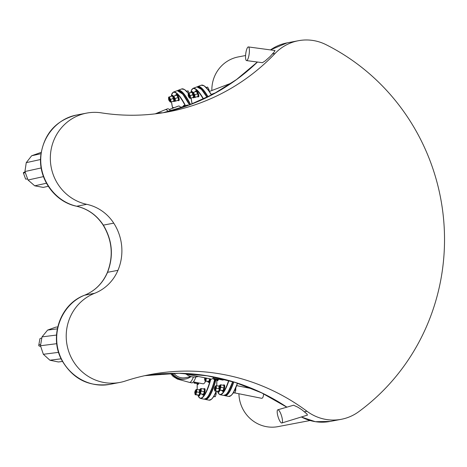 <?xml version="1.0" encoding="UTF-8"?>
<svg xmlns="http://www.w3.org/2000/svg" width="467" height="467" viewBox="0 0 467 467"><rect width="100%" height="100%" fill="white"/><g stroke="black" fill="none" stroke-linecap="round" stroke-linejoin="round"><path stroke-width="0.7" d="M40.687 346.386A61.23 5.826 10 0 1 39.234 346.088A39.899 3.794 10 0 1 38.755 345.335A39.899 3.794 10 0 1 40.682 344.541L40.471 345.749L43.355 354.29L49.905 360.226L58.369 361.972L62.49 361.446M57.715 326.912L55.707 327.169L47.605 330.087L42.024 336.888L41.814 338.096A39.899 3.794 -170 0 0 39.882 338.89L38.755 345.335M57.295 328.856L47.605 330.087M56.519 335.049L42.024 336.888M56.764 343.677L40.471 345.749M58.608 352.351L43.355 354.29M61.13 358.802L49.905 360.226M233.22 392.916L234.919 392.957L235.759 390.307L235.812 387.803M233.389 392.648L261.549 398.281C262.682 398.433 263.376 396.95 263.627 393.827M234.767 390.108L235.759 390.307M219.07 388.83A1.751 0.426 -78.7 0 0 219.134 389.011A1.751 0.426 -78.7 0 0 219.227 389.087A1.751 0.426 -78.7 0 0 219.986 387.452A1.751 0.426 -78.7 0 0 219.916 385.649A1.751 0.426 -78.7 0 0 219.875 385.649A1.751 0.426 -78.7 0 0 219.799 385.684A1.751 0.426 -78.7 0 0 219.671 385.824M219.624 385.824A1.535 0.374 -78.7 0 0 219.566 385.853A1.535 0.374 -78.7 0 0 219 387.254A1.535 0.374 -78.7 0 0 218.982 388.76A1.535 0.374 -78.7 0 0 219.706 387.511A1.535 0.374 -78.7 0 0 219.624 385.824M222.146 390.704A3.287 0.794 -78.7 0 0 222.467 391.293A3.287 0.794 -78.7 0 0 223.891 388.235A3.287 0.794 -78.7 0 0 223.757 384.855A3.287 0.794 -78.7 0 0 223.675 384.855A3.287 0.794 -78.7 0 0 223.232 385.281M222.467 391.293L223.092 391.422A3.287 0.794 -78.7 0 0 224.516 388.357A3.287 0.794 -78.7 0 0 224.382 384.983A3.287 0.794 -78.7 0 0 224.3 384.983M220.331 385.742A1.751 0.426 101.3 0 1 220.371 385.742A1.751 0.426 101.3 0 1 220.447 387.54A1.751 0.426 101.3 0 1 219.688 389.174L219.227 389.087M219.875 385.649L220.091 384.96L220.868 384.808L220.809 387.306L219.969 389.957L219.192 390.108L219.216 389.081M220.809 387.306L223.891 387.925L223.95 385.427L220.868 384.808M223.891 387.925L223.051 390.575L219.969 389.957M223.051 390.575L219.192 390.108M214.569 389.688A1.751 0.426 -78.7 0 0 214.633 389.869A1.751 0.426 -78.7 0 0 214.727 389.945A1.751 0.426 -78.7 0 0 215.485 388.311A1.751 0.426 -78.7 0 0 215.415 386.507A1.751 0.426 -78.7 0 0 215.369 386.507A1.751 0.426 -78.7 0 0 215.299 386.542A1.751 0.426 -78.7 0 0 215.17 386.682M215.124 386.682A1.535 0.374 -78.7 0 0 215.059 386.711A1.535 0.374 -78.7 0 0 214.493 388.112A1.535 0.374 -78.7 0 0 214.476 389.618A1.535 0.374 -78.7 0 0 215.199 388.375A1.535 0.374 -78.7 0 0 215.124 386.682M219.472 385.94A3.287 0.794 -78.7 0 0 219.257 385.713A3.287 0.794 -78.7 0 0 219.175 385.713A3.287 0.794 -78.7 0 0 218.731 386.139M217.645 391.562A3.287 0.794 -78.7 0 0 217.966 392.157A3.287 0.794 -78.7 0 0 219.192 389.927M217.966 392.157L218.591 392.28A3.287 0.794 -78.7 0 0 219.77 390.225M215.83 386.6A1.751 0.426 101.3 0 1 215.871 386.6A1.751 0.426 101.3 0 1 215.941 388.398A1.751 0.426 101.3 0 1 215.182 390.033L214.727 389.945M215.369 386.507L215.591 385.818L216.367 385.666L216.303 388.165L215.462 390.815L214.686 390.967L214.715 389.939M219.297 386.25L216.367 385.666M218.947 388.696L216.303 388.165M219.21 389.344L218.544 391.434L215.462 390.815M218.544 391.434L214.686 390.967M216.6 379.969A3.287 0.794 -78.7 0 0 216.922 380.564A3.287 0.794 -78.7 0 0 217.908 379.116M216.922 380.564L217.546 380.687A3.287 0.794 -78.7 0 0 218.533 379.245M214.277 378.393A1.751 0.426 101.3 0 1 214.143 378.445L213.682 378.352L213.647 379.379L214.423 379.227L214.662 378.468M217.745 379.087L217.505 379.84L214.423 379.227M217.505 379.84L213.647 379.379M213.612 396.658L215.31 396.693L216.151 394.043L216.203 391.539M213.775 396.39L215.31 396.693M215.159 393.844L216.151 394.043M199.456 392.566A1.751 0.426 -78.7 0 0 199.526 392.747A1.751 0.426 -78.7 0 0 199.619 392.823A1.751 0.426 -78.7 0 0 200.378 391.188A1.751 0.426 -78.7 0 0 200.308 389.39A1.751 0.426 -78.7 0 0 200.261 389.39A1.751 0.426 -78.7 0 0 200.191 389.425A1.751 0.426 -78.7 0 0 200.063 389.566M200.016 389.56A1.535 0.374 -78.7 0 0 199.952 389.589A1.535 0.374 -78.7 0 0 199.386 390.99A1.535 0.374 -78.7 0 0 199.368 392.502A1.535 0.374 -78.7 0 0 200.092 391.253A1.535 0.374 -78.7 0 0 200.016 389.56M202.538 394.44A3.287 0.794 -78.7 0 0 202.859 395.035A3.287 0.794 -78.7 0 0 204.283 391.971A3.287 0.794 -78.7 0 0 204.149 388.597A3.287 0.794 -78.7 0 0 204.067 388.597A3.287 0.794 -78.7 0 0 203.624 389.023M202.859 395.035L203.484 395.164A3.287 0.794 -78.7 0 0 204.908 392.099A3.287 0.794 -78.7 0 0 204.774 388.719A3.287 0.794 -78.7 0 0 204.692 388.719M200.722 389.484A1.751 0.426 101.3 0 1 200.763 389.478A1.751 0.426 101.3 0 1 200.833 391.282A1.751 0.426 101.3 0 1 200.074 392.916L199.619 392.823L199.578 393.85L200.355 393.699L201.195 391.048L201.259 388.544L200.483 388.696L200.261 389.39M201.195 391.048L204.277 391.667L204.342 389.163L201.259 388.544M204.277 391.667L203.437 394.317L200.355 393.699M203.437 394.317L199.578 393.85M194.955 393.43A1.751 0.426 -78.7 0 0 195.019 393.605A1.751 0.426 -78.7 0 0 195.113 393.681A1.751 0.426 -78.7 0 0 195.877 392.046A1.751 0.426 -78.7 0 0 195.801 390.249A1.751 0.426 -78.7 0 0 195.761 390.249A1.751 0.426 -78.7 0 0 195.685 390.284A1.751 0.426 -78.7 0 0 195.556 390.424M195.515 390.424A1.535 0.374 -78.7 0 0 195.451 390.453A1.535 0.374 -78.7 0 0 194.885 391.848A1.535 0.374 -78.7 0 0 194.867 393.36A1.535 0.374 -78.7 0 0 195.591 392.111A1.535 0.374 -78.7 0 0 195.515 390.424M199.864 389.682A3.287 0.794 -78.7 0 0 199.642 389.455A3.287 0.794 -78.7 0 0 199.567 389.455A3.287 0.794 -78.7 0 0 199.123 389.881M198.037 395.304A3.287 0.794 -78.7 0 0 198.352 395.893A3.287 0.794 -78.7 0 0 199.584 393.669M198.352 395.893L198.977 396.022A3.287 0.794 -78.7 0 0 200.162 393.967M196.216 390.342A1.751 0.426 101.3 0 1 196.263 390.342A1.751 0.426 101.3 0 1 196.333 392.14A1.751 0.426 101.3 0 1 195.574 393.774L195.113 393.681M195.761 390.249L195.982 389.554L196.759 389.408L196.695 391.906L195.854 394.557L195.078 394.708L195.101 393.681M199.689 389.992L196.759 389.408M199.339 392.438L196.695 391.906M199.602 393.086L198.936 395.175L195.854 394.557M198.936 395.175L195.078 394.708M196.992 383.711A3.287 0.794 -78.7 0 0 197.313 384.3A3.287 0.794 -78.7 0 0 198.3 382.858M197.313 384.3L197.938 384.429A3.287 0.794 -78.7 0 0 198.924 382.981M194.669 382.129A1.751 0.426 101.3 0 1 194.529 382.181L194.074 382.094L194.033 383.115L194.809 382.963L195.048 382.21M198.131 382.823L197.891 383.582L194.809 382.963M197.891 383.582L194.033 383.115M204.785 379.764A1.751 0.426 -78.7 0 0 204.85 379.94A1.751 0.426 -78.7 0 0 204.943 380.015A1.751 0.426 -78.7 0 0 205.772 377.996M204.803 377.803A1.535 0.374 -78.7 0 0 204.698 379.694A1.535 0.374 -78.7 0 0 205.509 377.943M207.862 381.638A3.287 0.794 -78.7 0 0 208.183 382.228A3.287 0.794 -78.7 0 0 209.677 378.778M208.183 382.228L208.807 382.356A3.287 0.794 -78.7 0 0 210.302 378.9M206.227 378.083A1.751 0.426 101.3 0 1 205.398 380.109L204.943 380.015M206.525 378.147L205.678 380.891L204.902 381.043L204.931 380.015M209.607 378.76L206.519 378.241M209.601 378.86L208.767 381.51L205.678 380.891M208.767 381.51L204.902 381.043M224.09 379.274A12.516 3.035 101.3 0 1 222.987 380.074A12.516 3.035 101.3 0 1 222.683 380.074L213.022 378.142M182.626 373.361L211.393 379.122A13.794 3.345 -78.7 0 0 213.816 376.962M186.123 374.061A13.794 13.315 79.2 0 0 191.902 376.793A13.794 13.315 79.2 0 0 196.864 376.816L198.417 376.519M193.396 377.003A13.794 3.345 -78.7 0 1 189.491 382.403L191.785 382.858A13.794 3.345 -78.7 0 0 195.871 376.968M172.212 373.25A13.794 13.315 79.2 0 0 185.656 378.953A13.794 13.315 79.2 0 0 190.921 376.647M173.742 373.232A12.516 12.084 79.2 0 0 185.417 377.698L191.114 376.606M215.013 379.653A1.973 0.479 101.3 0 1 214.131 382.064M205.632 381.189A12.516 3.035 101.3 0 1 203.378 383.816A12.516 3.035 101.3 0 1 203.075 383.816L193.414 381.878M25.06 171.914A61.23 2.668 -20.1 0 0 23.735 172.416A39.899 1.74 -20.1 0 0 23.35 172.854A39.899 1.74 -20.1 0 0 25.346 172.691L24.926 171.535L26.251 162.662L31.657 155.762L41.172 152.37M48.253 186.298L43.233 187.401L34.727 185.819L28.026 180.011L27.6 178.855A39.899 1.74 159.9 0 1 25.603 179.019L23.35 172.854M46.443 183.239L34.727 185.819M43.46 176.614L28.026 180.011M41.195 167.951L24.926 171.535M40.553 159.51L26.251 162.662M40.973 153.713L31.657 155.762M206.145 87.492L207.622 87.078L208.912 89.466L209.315 91.444M206.251 87.598L207.622 87.078M208.107 89.775L208.912 89.466M192.748 93.814A1.751 0.449 69.2 0 1 192.783 93.633A1.751 0.449 69.2 0 1 192.871 93.528A1.751 0.449 69.2 0 1 193.916 95.005A1.751 0.449 69.2 0 1 194.114 96.803A1.751 0.449 69.2 0 1 194.097 96.809A1.751 0.449 69.2 0 1 193.98 96.792A1.751 0.449 69.2 0 1 193.834 96.675A1.535 0.391 69.2 0 1 193.723 96.663A1.535 0.391 69.2 0 1 192.929 95.385A1.535 0.391 69.2 0 1 192.673 93.896A1.535 0.391 69.2 0 1 193.601 94.941A1.535 0.391 69.2 0 1 193.823 96.681M195.451 91.544A3.287 0.846 69.2 0 1 195.691 90.82A3.287 0.846 69.2 0 1 197.646 93.593A3.287 0.846 69.2 0 1 198.02 96.961A3.287 0.846 69.2 0 1 197.985 96.973A3.287 0.846 69.2 0 1 197.36 96.581M195.691 90.82L196.286 90.598A3.287 0.846 69.2 0 1 198.242 93.371A3.287 0.846 69.2 0 1 198.615 96.739A3.287 0.846 69.2 0 1 198.58 96.751M194.529 96.646A1.751 0.449 -110.8 0 0 194.552 96.64A1.751 0.449 -110.8 0 0 194.348 94.842A1.751 0.449 -110.8 0 0 193.309 93.365L192.871 93.528M194.05 96.809L194.441 97.539L195.218 97.393L194.704 94.859L193.414 92.466L192.637 92.612L192.83 93.558M194.704 94.859L197.634 93.744L198.148 96.284L195.218 97.393M197.634 93.744L196.344 91.357L193.414 92.466M196.344 91.357L192.637 92.612M188.242 94.673A1.751 0.449 69.2 0 1 188.283 94.492A1.751 0.449 69.2 0 1 188.37 94.387A1.751 0.449 69.2 0 1 189.409 95.869A1.751 0.449 69.2 0 1 189.614 97.661A1.751 0.449 69.2 0 1 189.479 97.65A1.751 0.449 69.2 0 1 189.328 97.539M189.614 97.661A1.751 0.449 69.2 0 1 189.59 97.667L190.046 97.498A1.751 0.449 -110.8 0 0 189.847 95.7A1.751 0.449 -110.8 0 0 188.802 94.223L188.37 94.387M189.322 97.539A1.535 0.391 69.2 0 1 189.217 97.521A1.535 0.391 69.2 0 1 188.423 96.243A1.535 0.391 69.2 0 1 188.172 94.754A1.535 0.391 69.2 0 1 189.1 95.805A1.535 0.391 69.2 0 1 189.322 97.539M193.98 96.792L193.723 96.663A3.287 0.846 69.2 0 1 193.519 97.825A3.287 0.846 69.2 0 1 193.484 97.831A3.287 0.846 69.2 0 1 192.859 97.44M190.95 92.303L190.939 92.408A3.287 0.846 69.2 0 1 191.19 91.678A3.287 0.846 69.2 0 1 192.789 93.616M191.19 91.678L191.785 91.456A3.287 0.846 69.2 0 1 192.918 92.507M194.313 97.305A3.287 0.846 69.2 0 1 194.114 97.597A3.287 0.846 69.2 0 1 194.074 97.609M189.544 97.667L189.941 98.397L190.717 98.251L190.203 95.717L188.913 93.324L188.137 93.47L188.329 94.416M193.507 96.471L193.647 97.142L190.717 98.251M192.731 94.76L190.203 95.717M192.708 93.814L191.844 92.215L188.913 93.324M191.844 92.215L188.137 93.47M186.537 91.228L188.014 90.82L189.223 93.056M186.642 91.339L188.014 90.82M173.134 97.55A1.751 0.449 69.2 0 1 173.175 97.37A1.751 0.449 69.2 0 1 173.263 97.27A1.751 0.449 69.2 0 1 174.302 98.747A1.751 0.449 69.2 0 1 174.506 100.545A1.751 0.449 69.2 0 1 174.483 100.551A1.751 0.449 69.2 0 1 174.372 100.528A1.751 0.449 69.2 0 1 174.22 100.417M174.209 100.423A1.535 0.391 69.2 0 1 174.109 100.399A1.535 0.391 69.2 0 1 173.315 99.121A1.535 0.391 69.2 0 1 173.064 97.638A1.535 0.391 69.2 0 1 173.993 98.683A1.535 0.391 69.2 0 1 174.209 100.423M175.843 95.286A3.287 0.846 69.2 0 1 176.082 94.562A3.287 0.846 69.2 0 1 178.038 97.334A3.287 0.846 69.2 0 1 178.412 100.703A3.287 0.846 69.2 0 1 178.376 100.714A3.287 0.846 69.2 0 1 177.752 100.323M176.082 94.562L176.678 94.334A3.287 0.846 69.2 0 1 178.627 97.107A3.287 0.846 69.2 0 1 179.007 100.481A3.287 0.846 69.2 0 1 178.966 100.487M174.921 100.387A1.751 0.449 -110.8 0 0 174.938 100.382A1.751 0.449 -110.8 0 0 174.74 98.584A1.751 0.449 -110.8 0 0 173.695 97.107L173.263 97.27M174.436 100.551L174.833 101.281L175.61 101.135L175.096 98.595L173.806 96.202L173.029 96.348L173.222 97.299M175.096 98.595L178.026 97.486L178.534 100.026L175.61 101.135M178.026 97.486L176.736 95.093L173.806 96.202M176.736 95.093L173.029 96.348M168.634 98.409A1.751 0.449 69.2 0 1 168.669 98.228A1.751 0.449 69.2 0 1 168.762 98.128A1.751 0.449 69.2 0 1 169.801 99.605A1.751 0.449 69.2 0 1 170 101.403A1.751 0.449 69.2 0 1 169.865 101.386A1.751 0.449 69.2 0 1 169.719 101.275M170 101.403A1.751 0.449 69.2 0 1 169.982 101.409L170.437 101.24A1.751 0.449 -110.8 0 0 170.437 101.24A1.751 0.449 -110.8 0 0 170.239 99.442A1.751 0.449 -110.8 0 0 169.194 97.965L168.762 98.128M169.708 101.281A1.535 0.391 69.2 0 1 169.609 101.257A1.535 0.391 69.2 0 1 168.815 99.979A1.535 0.391 69.2 0 1 168.564 98.496A1.535 0.391 69.2 0 1 169.486 99.541A1.535 0.391 69.2 0 1 169.708 101.281M174.121 100.405A3.287 0.846 69.2 0 1 173.911 101.561A3.287 0.846 69.2 0 1 173.87 101.573A3.287 0.846 69.2 0 1 173.251 101.181M171.336 96.044L171.325 96.144A3.287 0.846 69.2 0 1 171.582 95.42A3.287 0.846 69.2 0 1 173.181 97.352M171.582 95.42L172.171 95.192A3.287 0.846 69.2 0 1 173.31 96.243M174.705 101.041A3.287 0.846 69.2 0 1 174.5 101.339A3.287 0.846 69.2 0 1 174.465 101.345M169.935 101.409L170.327 102.139L171.103 101.993L170.595 99.453L169.305 97.066L168.523 97.206L168.715 98.158M173.899 100.212L174.033 100.884L171.103 101.993M173.123 98.496L170.595 99.453M173.099 97.556L172.23 95.951L169.305 97.066M172.23 95.951L168.523 97.206M172.428 108.344A3.287 0.846 69.2 0 1 172.667 107.702A3.287 0.846 69.2 0 1 173.275 108.023M172.667 107.702L173.263 107.474A3.287 0.846 69.2 0 1 173.87 107.801M183.297 106.348A3.287 0.846 69.2 0 1 183.537 105.63A3.287 0.846 69.2 0 1 184.325 106.161M183.537 105.63L184.132 105.402A3.287 0.846 69.2 0 1 184.914 105.933M181.284 107.311L180.519 107.603M184.214 106.202L181.26 107.27M184.191 106.161L180.484 107.416M167.887 111.619A13.794 13.315 -100.8 0 1 168.225 111.485A13.794 13.315 -100.8 0 1 170.379 110.877L171.798 110.609M174.798 109.768L187.115 105.104A13.794 3.543 69.2 0 1 188.359 105.338M168.272 111.467A13.794 3.543 69.2 0 0 165.33 109.669L167.501 108.84A13.794 3.543 69.2 0 1 170.607 110.837M157 113.633A13.794 13.315 -100.8 0 1 159.171 113.014A13.794 13.315 -100.8 0 1 162.598 112.827M180.776 107.305A12.516 3.216 -110.8 0 0 178.587 106.027A12.516 3.216 -110.8 0 0 178.447 106.062L169.352 109.511M248.246 46.928A6.9 1.71 97.7 0 1 248.391 46.928A6.9 1.71 97.7 0 1 249.162 53.991A6.9 1.71 97.7 0 1 246.541 60.593A6.9 1.71 97.7 0 1 245.735 53.816A6.9 1.71 97.7 0 1 248.246 46.928M274.905 50.535L274.333 51.808L270.107 56.548L265.203 60.914L262.413 62.695L246.541 60.593M119.908 382.426L109.704 384.376C87.837 388.672 64.615 373.594 58.422 351.067C51.995 328.61 63.886 303.305 84.679 295.185L94.673 293.282A46.531 44.92 -100.8 0 0 68.03 349.234A46.531 44.92 -100.8 0 0 119.908 382.426A46.531 44.92 -100.8 0 0 125.395 381.002A210.197 202.941 79.2 0 1 150.205 374.563A210.197 202.941 79.2 0 1 306.994 411.269A45.982 44.394 -100.8 0 0 341.295 419.302A45.982 44.394 -100.8 0 0 358.487 411.871A214.038 206.648 79.2 0 0 325.697 44.505A45.982 44.394 79.2 0 0 298.343 40.728A45.982 44.394 79.2 0 0 275.063 53.477A210.197 202.941 -100.8 0 1 168.657 111.771A210.197 202.941 -100.8 0 1 101.467 112.874A46.531 44.92 79.2 0 0 86.593 113.119A46.531 44.92 79.2 0 0 50.331 158.295A46.531 44.92 79.2 0 0 86.734 204.324L76.74 206.233A5.476 1.582 102.4 0 1 76.576 206.227A5.476 1.582 102.4 0 1 76.57 206.227M281.811 422.997A6.9 1.786 -107.1 0 0 281.864 422.985A6.9 1.786 -107.1 0 0 281.537 415.869A6.9 1.786 -107.1 0 0 277.801 409.804A6.9 1.786 -107.1 0 0 278.093 416.827A6.9 1.786 -107.1 0 0 281.811 422.997M277.801 409.804L293.556 405.216L297.946 407.236L302.12 409.944L306.86 413.914L307.444 415.11M211.86 90.505A33.939 32.766 -100.8 0 1 238.304 56.916L245.578 55.526M238.911 393.745A33.939 32.766 79.2 0 0 278.063 426.622L310.024 420.528M286.756 407.049A210.197 202.941 79.2 0 0 179.106 373.261L178.937 373.256M179.106 373.261L161.926 373.688L144.869 375.661L179.019 373.267M94.673 293.282A43.793 42.281 79.2 0 0 117.953 270.335L107.568 272.314C102.863 283.154 95.233 290.778 84.679 295.185A5.476 1.664 -111.7 0 0 84.597 295.208C95.07 290.877 102.658 283.288 107.369 272.454C113.644 256.056 112.232 240.266 103.131 225.076C96.546 215.118 87.697 208.837 76.576 206.227C54.627 201.907 38.206 178.68 40.746 155.768C43.904 133.889 55.824 120.317 76.506 115.045L86.593 113.119M107.369 272.454A5.476 0.946 -157.4 0 1 107.568 272.314C113.779 255.974 112.378 240.248 103.353 225.129C96.797 215.194 87.924 208.895 76.74 206.233C56.414 201.855 40.717 181.756 40.734 160.128C40.606 138.495 56.203 118.84 76.506 115.045M117.953 270.335A49.263 47.564 79.2 0 0 113.744 223.15A43.793 42.281 79.2 0 0 86.734 204.324M41.814 338.096L40.682 344.541M225.643 394.819A27.15 6.585 -78.7 0 0 232.712 381.662L228.147 392.035L226.168 394.481L223.722 395.432A27.372 6.637 101.3 0 0 224.388 395.432A27.372 6.637 101.3 0 0 232.566 381.615M228.655 380.482A27.15 6.585 101.3 0 1 220.471 394.422A27.15 6.585 101.3 0 1 217.774 391.982M216.846 380.529L216.793 385.754A27.15 6.585 101.3 0 1 216.857 380.535M217.599 391.55L218.089 392.864L219.975 394.685A27.372 6.637 -78.7 0 0 220.64 394.679A27.372 6.637 -78.7 0 0 228.918 380.558M171.523 373.261A13.794 13.315 79.2 0 0 185.037 379.07L185.656 378.953M233.518 381.901A27.15 6.585 101.3 0 1 224.656 395.391M230.64 395.823A27.15 6.585 -78.7 0 0 237.54 383.179M237.394 383.133A27.372 6.637 101.3 0 1 228.725 396.436L224.971 395.683A27.372 6.637 -78.7 0 0 233.774 381.983M215.626 379.776A27.15 6.585 101.3 0 1 205.042 399.127M211.031 399.559A27.15 6.585 -78.7 0 0 216.297 391.288L213.536 396.775L211.557 399.221L209.111 400.172L205.363 399.425A27.372 6.637 -78.7 0 0 215.888 379.823M216.151 391.264A27.372 6.637 101.3 0 1 209.111 400.172M206.029 398.561A27.15 6.585 -78.7 0 0 214.791 379.607L212.748 386.472L208.539 395.777L206.554 398.223L204.114 399.174A27.372 6.637 101.3 0 0 204.78 399.174A27.372 6.637 101.3 0 0 214.639 379.578M210.576 378.959A27.15 6.585 101.3 0 1 200.857 398.164A27.15 6.585 101.3 0 1 198.16 395.724M197.197 389.496A27.15 6.585 101.3 0 1 197.243 384.277L197.185 389.49M197.985 395.292L198.481 396.606L200.366 398.421A27.372 6.637 -78.7 0 0 201.032 398.421A27.372 6.637 -78.7 0 0 210.839 379.011M27.6 178.855L25.346 172.691M198.773 87.329A27.15 6.976 69.2 0 1 207.079 97.323L201.475 89.372L196.887 86.909L192.988 88.356A27.372 7.028 69.2 0 1 193.291 88.269A27.372 7.028 69.2 0 1 203.542 99.016M203.291 99.132A27.15 6.976 -110.8 0 0 193.169 88.549A27.15 6.976 -110.8 0 0 191.05 91.812M191.108 98.105A27.15 6.976 -110.8 0 0 192.13 103.907M206.945 97.387A27.372 7.028 -110.8 0 0 196.852 86.92A27.372 7.028 -110.8 0 0 196.549 87.008M156.538 113.691A13.794 13.315 -100.8 0 1 158.558 113.131L159.171 113.014M207.827 96.955A27.15 6.976 -110.8 0 0 197.506 86.88M203.524 85.531A27.15 6.976 69.2 0 1 211.557 95.058M211.428 95.122A27.372 7.028 -110.8 0 0 201.3 85.204L204.108 85.788L208.586 90.417L211.569 95.052M201.3 85.204L197.734 86.558A27.372 7.028 69.2 0 1 208.078 96.832M190.297 104.614A27.15 6.976 -110.8 0 0 177.898 90.621M183.91 89.273A27.15 6.976 69.2 0 1 188.37 93.382L184.5 89.524L181.686 88.946A27.372 7.028 -110.8 0 1 188.254 93.423M181.686 88.946L178.125 90.294A27.372 7.028 69.2 0 1 190.548 104.515M179.165 91.071A27.15 6.976 69.2 0 1 189.503 104.912L182.819 94.165L177.279 90.651L173.38 92.098A27.372 7.028 69.2 0 1 173.683 92.011A27.372 7.028 69.2 0 1 185.498 105.711M185.247 105.811A27.15 6.976 -110.8 0 0 173.561 92.291A27.15 6.976 -110.8 0 0 171.442 95.548M171.5 101.847A27.15 6.976 -110.8 0 0 172.551 107.795M189.363 104.964A27.372 7.028 -110.8 0 0 177.244 90.662A27.372 7.028 -110.8 0 0 176.94 90.75M275.063 53.477L272.495 53.968M257.364 62.058L236.512 79.553L213.565 93.99L188.925 105.128L163.036 112.757A210.197 202.941 79.2 0 0 257.434 62.07M341.295 419.302L330.087 421.438A45.982 44.394 -100.8 0 1 301.396 416.973M306.994 411.269L304.426 411.76M113.744 223.15L103.353 225.129A5.476 0.689 147.4 0 1 103.131 225.076M270.486 49.911A45.982 44.394 -100.8 0 1 287.135 42.865L298.343 40.728M220.371 385.742L219.916 385.649M224.382 384.983L223.757 384.855M215.871 386.6L215.415 386.507M219.648 385.795L219.257 385.713M200.763 389.478L200.308 389.39M204.774 388.719L204.149 388.597M196.263 390.342L195.801 390.249M200.034 389.531L199.642 389.455M219.975 394.685L223.722 395.432M189.491 382.403L177.454 379.111L173.129 376.466L170.373 373.291M237.545 383.179L233.144 393.033L231.165 395.485L228.725 396.436M224.971 395.683L224.37 395.45M252.67 388.836L236.676 385.631M205.363 399.425L204.762 399.186M200.366 398.421L204.114 399.174M194.114 96.803L194.552 96.64M198.02 96.961L198.615 96.739M193.519 97.825L194.114 97.597M174.506 100.545L174.938 100.382M178.412 100.703L179.007 100.481M173.911 101.561L174.5 101.339M192.118 103.907L191.096 98.111M190.991 91.958L191.266 90.656L192.988 88.356M165.33 109.669L155.242 113.849M197.734 86.558L197.179 86.874M211.212 94.445L216.18 92.559M178.125 90.294L177.565 90.616M209.327 91.468L231.603 83.021M172.545 107.807L171.482 101.853M171.383 95.694L171.658 94.392L173.38 92.098M248.391 46.928L275.022 50.524M307.49 415.099L281.864 422.985M286.645 407.084L261.643 392.87L235.024 382.374L207.307 375.795L179.024 373.267M330.087 421.438L315.353 421.695L301.297 417.002M109.704 384.376C88.835 387.09 72.887 379.058 61.86 360.279C48.837 336.882 60.208 304.052 84.597 295.208M270.44 49.905L287.135 42.865"/></g></svg>
